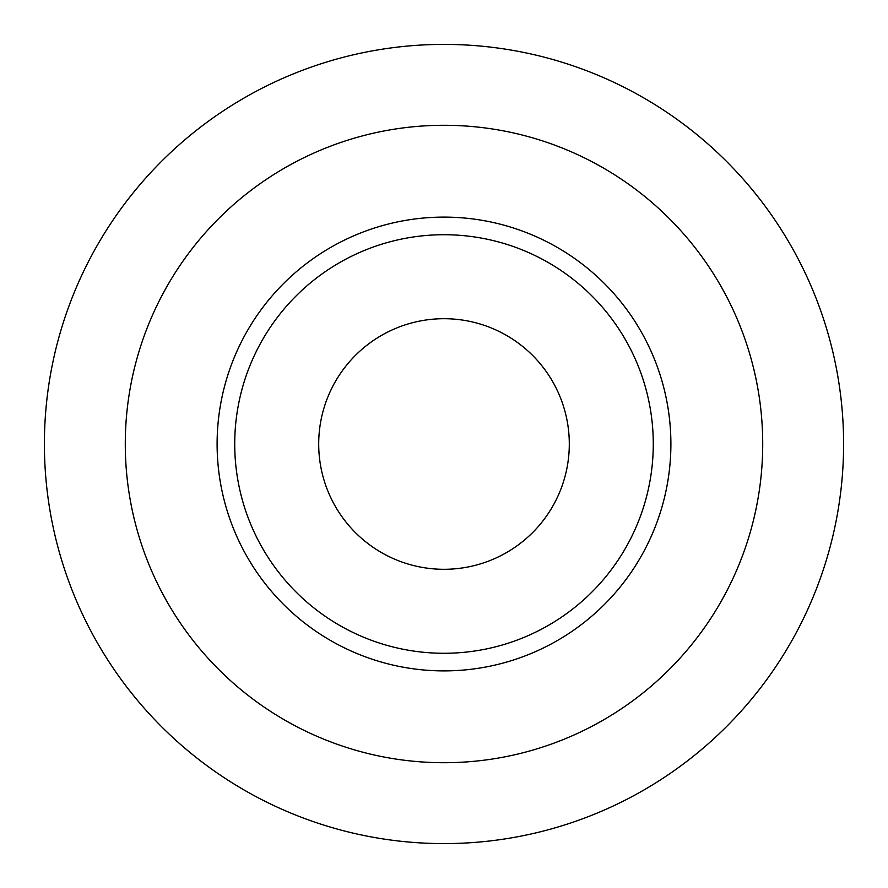 <?xml version="1.0" encoding="UTF-8"?>
<svg xmlns="http://www.w3.org/2000/svg" width="888" height="888" viewBox="0 0 888 888"><rect width="100%" height="100%" fill="white"/><g stroke="black" fill="none" stroke-linecap="round" stroke-linejoin="round"><path stroke-width="1.33" d="M444 44.4A399.6 399.6 0 0 1 843.6 444A399.6 399.6 0 0 1 444 843.6A399.6 399.6 0 0 1 44.4 444A399.6 399.6 0 0 1 444 44.4M762.714 444A318.714 318.714 0 0 1 444 762.714A318.714 318.714 0 0 1 125.286 444A318.714 318.714 0 0 1 444 125.286A318.714 318.714 0 0 1 762.714 444M444 670.895A226.895 226.895 0 0 1 217.105 444A226.895 226.895 0 0 1 444 217.105A226.895 226.895 0 0 1 670.895 444A226.895 226.895 0 0 1 444 670.895M444 234.721A209.279 209.279 0 0 1 653.279 444A209.279 209.279 0 0 1 444 653.279A209.279 209.279 0 0 1 234.721 444A209.279 209.279 0 0 1 444 234.721M444 569.297A125.297 125.297 0 0 1 318.703 444A125.297 125.297 0 0 1 444 318.703A125.297 125.297 0 0 1 569.297 444A125.297 125.297 0 0 1 444 569.297"/></g></svg>
